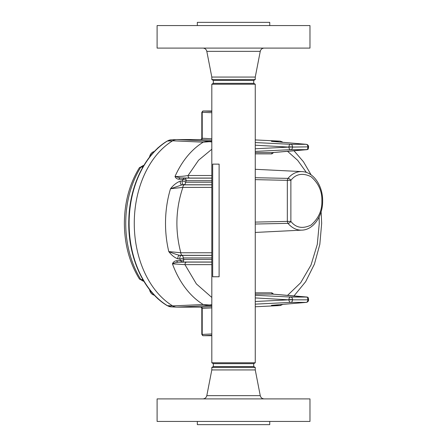 <?xml version="1.0" encoding="UTF-8"?>
<svg xmlns="http://www.w3.org/2000/svg" width="447" height="447" viewBox="0 0 447 447"><rect width="100%" height="100%" fill="white"/><g stroke="black" fill="none" stroke-linecap="round" stroke-linejoin="round"><path stroke-width="0.67" d="M218.17 276.766L219.114 276.766L219.114 164.122L212.677 164.122L212.677 276.766L218.17 276.766M142.889 167.038L140.805 167.189A5.107 2.397 -147.9 0 0 139.308 167.865L139.308 167.865C129.501 183.896 124.523 202.39 124.367 223.338C124.523 244.291 129.501 262.791 139.313 278.827L139.313 278.827A5.107 2.397 -32.1 0 0 140.816 279.498L142.9 279.649M280.481 304.586L281.364 305.01A2.553 2.464 93.8 0 1 279.923 305.552L272.419 305.463A2.553 1.872 -89.9 0 0 273.173 305.206M211.811 110.99L203.089 110.99A1.28 0.905 90 0 1 203.117 110.99L211.811 110.99M255.259 177.71L287.974 178.387A2.553 1.386 40.3 0 1 290.874 180.342C295.892 173.9 302.602 172.671 310.995 176.66C318.538 183.22 322.17 191.294 321.885 200.871C322.17 210.448 318.538 218.516 310.995 225.076C302.602 229.065 295.892 227.836 290.874 221.394A2.553 1.386 139.7 0 1 287.974 223.355L255.259 224.025M269.742 421.432L269.742 424.65L197.328 424.65L197.328 421.432M309.972 398.903L157.098 398.903L157.098 421.432L309.972 421.432L309.972 398.903M253.728 366.557L253.728 363.662L213.336 363.662L213.336 366.557L253.728 366.557L255.259 367.44L255.259 369.937L211.811 369.937L206.81 395.645C206.268 397.674 204.955 398.758 202.86 398.903M255.259 367.44L211.811 367.44L211.811 369.937M269.742 25.568L269.742 22.35L197.328 22.35L197.328 25.568M157.098 48.097L309.972 48.097L309.972 25.568L157.098 25.568L157.098 48.097M202.86 48.097A4.023 4.023 0 0 1 206.81 51.355L260.255 51.355A4.023 4.023 0 0 1 264.205 48.097M211.811 79.56L255.259 79.56L253.728 80.443L213.336 80.443L211.811 79.56L211.811 77.063L255.259 77.063L260.255 51.355M211.811 77.063L206.81 51.355M255.259 79.56L255.259 77.063M253.728 80.443L253.728 83.338L255.259 84.22L211.811 84.22L211.811 362.78L255.259 362.78L253.728 363.662M253.728 83.338L213.336 83.338L211.811 84.22M201.48 307.57L200.602 307.139L176.9 307.139A15.125 10.694 -90 0 1 176.883 307.139A15.125 10.694 -90 0 1 172.643 305.899A89.92 63.586 -90 0 1 134.268 223.344A89.92 63.586 -90 0 1 172.643 140.799A15.125 10.694 -90 0 1 176.883 139.559L200.602 139.559L201.48 139.123M176.9 307.139L209.079 305.552A2.553 0.67 -91 0 0 209.459 305.01L211.811 304.703M255.259 222.098L287.326 221.394L287.974 223.355A29.284 20.707 -90 0 0 301.239 230.149A29.284 20.707 -90 0 0 301.965 230.132L255.259 232.44M255.259 169.296L301.965 171.603A29.284 20.707 -90 0 0 301.239 171.587A29.284 20.707 -90 0 0 287.974 178.387L287.326 180.342L255.259 179.638M308.413 298.417L307.854 299.596L307.581 297.244A1.28 1.101 -44.1 0 1 308.151 297.529L307.156 297.048A1.28 1.185 -85.1 0 0 307.078 297.043L290.762 297.043A2.553 1.805 90 0 1 292.506 299.596L288.896 299.596A2.553 1.805 -87.2 0 1 290.762 297.043L255.259 295.288M271.737 305.323A2.553 2.364 -94.9 0 1 271.586 305.346L306.268 302.384C307.72 302.116 308.497 301.267 308.603 299.836L308.151 297.529M255.259 145.197L288.896 147.102L308.603 146.862L308.151 149.169A1.28 1.101 44.1 0 1 307.581 149.454L307.854 147.102L308.413 148.281M307.581 149.454L272.743 152.589A1.28 1.185 85.1 0 0 272.748 152.583L272.648 152.595A1.28 0.905 -90 0 0 271.776 153.869L273.704 152.505M307.581 297.244L272.648 294.104L255.259 294.104M211.811 259.467L183.778 259.467A2.553 0.765 161.7 0 1 180.398 260.551A87.998 62.222 90 0 1 179.89 258.975C179.633 256.969 180.18 255.773 181.543 255.388L179.638 255.298A2.553 1.704 -87.3 0 0 177.99 258.88L179.89 258.975A2.553 0.732 -17.4 0 0 183.287 257.941L211.811 257.941M211.811 297.445L196.378 283.912L184.952 264.646A2.553 1.805 90 0 1 186.695 262.093L211.811 262.093M177.99 258.88C174.621 257.69 171.553 255.254 168.782 251.588C173.324 253.477 176.939 254.712 179.638 255.298L182.555 255.315A2.553 1.805 90 0 1 180.811 252.762C174.978 230.563 175.665 208.771 182.879 187.388A2.553 1.805 90 0 1 184.622 184.834L182.013 184.851A2.553 1.699 -92.7 0 1 180.432 181.074L182.247 180.985A2.553 0.872 21.2 0 1 185.578 182.214L186.181 180.683L211.811 180.683M211.811 184.767L183.834 184.767C182.41 184.32 181.884 183.058 182.247 180.985A87.998 62.222 90 0 1 182.879 179.409A2.553 0.9 22.2 0 1 186.181 180.683A2.553 1.805 -90 0 0 184.438 178.13L211.811 178.13M178.8 179.208C176.945 179.029 175.682 178.124 175.006 176.498L180.364 177.934L184.438 178.13L182.879 179.409L178.8 179.208A2.553 1.771 -87.2 0 1 180.364 177.934L189.791 178.062A2.553 1.805 90 0 1 188.047 175.509L198.569 160.227L211.811 149.253M272.016 153.852A1.28 0.9 -99.3 0 1 272.709 152.595L307.156 149.65A1.28 1.185 -94.9 0 1 307.078 149.656L290.762 149.656A2.553 1.805 -92.8 0 1 288.896 147.102L255.259 148.762M273.704 294.193L271.776 292.824A1.28 0.905 -90 0 0 272.648 294.104M307.156 297.048L272.698 294.104A1.28 0.9 99.3 0 1 272.016 292.846M211.811 307.91L202.217 308.369L202.217 334.429A1.28 0.872 87.3 0 0 203.117 335.703A1.28 0.905 90 0 1 203.089 335.708A1.28 0.905 -90 0 1 202.184 334.429L211.811 333.97M306.268 302.384A2.553 2.364 -94.9 0 1 306.111 302.39A2.553 1.805 -90 0 0 307.854 299.836L288.896 299.836L255.259 301.502M211.811 264.646L184.952 264.646L172.447 263.836C173.978 262.981 175.917 262.434 178.252 262.205L186.695 262.093M211.811 262.02L182.035 262.02L180.398 260.551L176.621 260.735A2.553 1.766 87.2 0 0 178.252 262.205L182.035 262.02A2.553 1.805 -90 0 0 183.778 259.467L183.287 257.941A2.553 1.805 -90 0 0 181.543 255.388L211.811 255.388M211.811 187.388L182.879 187.388L170.497 188.751A88.433 62.53 -90 0 0 168.782 251.588L180.811 252.762L211.811 252.762M180.432 181.074C176.839 182.404 173.531 184.963 170.497 188.751L182.013 184.851L183.834 184.767A2.553 1.805 -90 0 0 185.578 182.214L211.811 182.214M172.643 140.799L203.245 142.168A88.433 62.53 -90 0 0 175.006 176.498C179.644 176.587 183.991 176.258 188.047 175.509L211.811 175.509M211.811 140.107L201.312 139.604A1.28 0.872 92.7 0 0 202.217 138.33L202.217 112.27A1.28 0.872 -87.3 0 1 203.117 110.99L211.811 111.409M255.259 151.41L290.762 149.656A2.553 1.805 90 0 0 292.506 147.102L307.854 146.862A2.553 1.805 -90 0 0 306.111 144.308A2.553 2.364 -85.1 0 1 306.268 144.314C307.72 144.582 308.497 145.431 308.603 146.862M271.497 305.351L271.586 305.346A2.553 2.364 -94.9 0 1 271.43 305.351L306.111 302.39L290.762 302.39A2.553 1.805 -92.8 0 1 288.896 299.836L255.259 297.937M211.811 305.508L209.079 305.552L203.245 304.53L209.459 305.01M202.184 308.464L202.217 308.369A1.28 0.872 87.3 0 0 201.312 307.095L211.811 306.592M176.392 307.123L171.19 306.865A14.857 10.505 -90 0 1 167.396 305.659L172.643 305.899L203.245 304.53A88.433 62.53 -90 0 1 172.447 263.836C173.257 261.992 174.643 260.953 176.621 260.735M134.268 223.344A89.92 63.586 -90 0 1 172.62 140.799A15.125 10.694 -90 0 1 176.492 139.565A15.125 10.694 -90 0 1 176.861 139.559L209.079 141.146L203.245 142.168L209.459 141.688L211.811 141.99M211.811 141.185L209.079 141.146A2.553 0.67 91 0 1 209.459 141.688M255.259 142.554L290.762 144.308A2.553 1.805 90 0 1 292.506 146.862L288.896 146.862A2.553 1.805 -87.2 0 1 290.762 144.308L306.111 144.308L271.43 141.347A2.553 2.364 -85.1 0 1 271.586 141.353L271.586 141.353A2.553 2.364 -85.1 0 1 271.737 141.369M271.43 141.347L272.419 141.235A2.553 1.872 89.9 0 1 273.173 141.487M272.419 141.235L279.923 141.146A2.553 2.464 86.2 0 1 281.364 141.688L280.481 142.112M255.259 139.928L280.101 141.146L281.364 141.688M280.107 305.547L255.259 306.771L280.107 305.547L282.89 304.379M143.833 281.247L140.816 279.498A84.639 59.848 -90 0 1 125.741 223.338A84.639 59.848 -90 0 1 140.805 167.189L143.828 165.44M158.484 299.16A5.107 3.241 124.8 0 1 157.998 298.909L156.551 297.378M158.892 147.158L157.987 147.767A5.107 3.241 55.2 0 1 158.478 147.516M149.739 289.835A7.459 5.275 90 0 0 154.338 295.154M151.907 293.964A7.197 5.09 -90 0 1 149.522 289.555M149.51 157.137L154.321 151.544A7.459 5.275 90 0 0 149.745 156.836M149.527 157.115A7.197 5.09 -90 0 1 151.907 152.734M319.097 217.024L319.275 223.349L317.286 244.414L311 265.077L300.68 282.755L287.566 295.372M211.811 335.289L203.117 335.703L211.811 335.703L203.089 335.708L201.809 334.429L202.184 334.429M211.811 112.728L201.809 112.27L201.809 138.263L201.357 139.24M202.184 138.235L211.811 138.788M255.259 369.937L260.255 395.645L206.81 395.645M290.874 221.394L290.874 180.342L287.326 180.342L287.326 221.394L290.874 221.394M255.259 152.595L272.648 152.595M308.603 299.836L292.506 299.836A2.553 1.805 90 0 1 290.762 302.39L255.259 304.144M211.811 255.315L182.555 255.315M184.622 184.834L211.811 184.834M211.811 178.062L189.791 178.062M271.776 292.824L255.259 292.824M255.259 153.869L271.776 153.869M287.566 151.326L297.674 160.339L306.407 172.458M272.419 305.463L271.43 305.351M200.602 307.139L201.312 307.095M201.312 139.604L200.602 139.559M172.62 140.799L167.351 141.04A14.857 10.505 -90 0 1 171.156 139.833L176.492 139.565M171.19 306.865L167.117 305.58A1.28 0.827 121.4 0 0 167.396 305.659A89.657 63.396 -90 0 1 129.11 223.371A89.657 63.396 -90 0 1 167.351 141.04A1.28 0.827 -121.4 0 0 167.077 141.123L171.156 139.833M154.344 295.16L149.505 289.533M321.114 211.738L321.667 223.349L319.828 244.347L314.409 264.16L305.659 281.683L293.992 295.925M213.336 363.662L211.811 362.78M213.336 80.443L213.336 83.338M255.259 84.22L255.259 362.78M213.336 366.557L211.811 367.44M260.255 395.645C260.797 397.674 262.115 398.758 264.205 398.903M301.965 171.603C313.671 171.927 323.002 186.086 322.633 201.184C322.756 216.057 313.498 229.808 301.965 230.132M307.156 149.65L308.151 149.169M203.089 110.99L201.809 112.27M306.268 144.314L271.497 141.347M281.616 141.582L282.89 142.319M311.151 174.911L303.457 161.753L293.992 150.773M201.809 334.429L201.809 308.436L201.357 307.458M280.101 141.146L255.259 139.922M167.117 305.58C143.342 291.567 127.501 255.907 128.814 219.874C129.49 186.209 144.912 154.293 167.077 141.123M143.286 281.208L139.313 278.827M143.275 165.479L139.308 167.865M157.987 147.767L156.539 149.304M158.892 299.518L157.998 298.909"/></g></svg>
